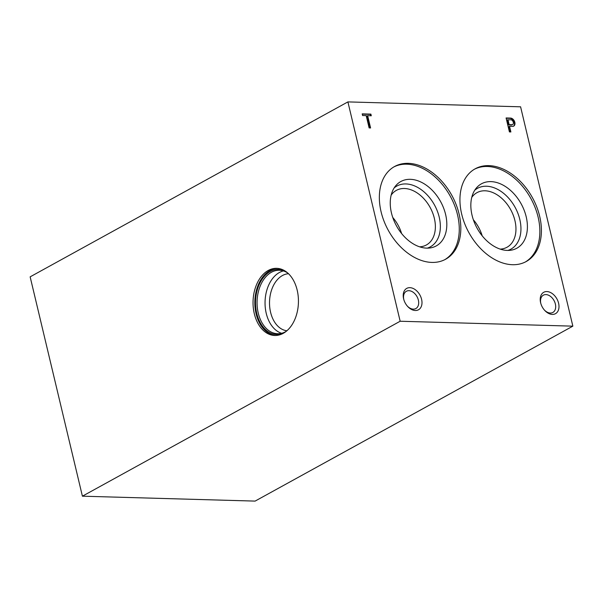 <?xml version="1.0" encoding="UTF-8"?>
<svg xmlns="http://www.w3.org/2000/svg" width="603" height="603" viewBox="0 0 603 603"><rect width="100%" height="100%" fill="white"/><g stroke="black" fill="none" stroke-linecap="round" stroke-linejoin="round"><path stroke-width="0.9" d="M283.229 333.346A33.587 22.695 91.6 0 1 274.787 335.487A33.587 22.695 91.6 0 1 253.056 301.266A33.587 22.695 91.6 0 1 276.694 268.335A33.587 22.695 91.6 0 1 298.199 296.231A33.587 22.695 91.6 0 1 283.229 333.346M400.158 321.241L347.901 101.899L520.593 106.814L572.85 326.155L400.158 321.241L82.407 496.186L30.15 276.845L347.901 101.899M82.407 496.186L255.099 501.101L572.85 326.155M288.513 273.724A28.59 19.319 -88.4 0 0 282.46 275.526A28.59 19.319 -88.4 0 0 269.647 306.286A28.59 19.319 -88.4 0 0 286.892 330.776M281.631 333.286A31.755 21.452 91.6 0 1 265.071 304.636A31.755 21.452 91.6 0 1 279.423 272.496A31.755 21.452 91.6 0 1 283.402 270.92M286.139 331.409A31.755 21.452 91.6 0 1 285.603 331.71A31.755 21.452 91.6 0 1 277.621 333.73A31.755 21.452 91.6 0 1 257.082 301.379A31.755 21.452 91.6 0 1 279.423 270.25A31.755 21.452 91.6 0 1 287.797 273.053M284.684 332.464A32.532 21.979 91.6 0 1 255.551 301.334A32.532 21.979 91.6 0 1 286.402 271.915M275.677 335.487A33.587 22.695 91.6 0 1 254.843 301.319A33.587 22.695 91.6 0 1 277.591 268.388M540.831 303.565A9.859 6.754 -118.8 0 1 543.356 295.176A9.859 6.754 -118.8 0 1 554.021 300.55A9.859 6.754 -118.8 0 1 552.861 312.444A9.859 6.754 -118.8 0 1 550.305 313.032A9.859 6.754 -118.8 0 1 544.426 310.085M552.325 314.412A12.203 8.359 -118.8 0 1 544.713 310.409A12.203 8.359 -118.8 0 1 540.718 303.143A12.203 8.359 -118.8 0 1 546.665 291.558A12.203 8.359 -118.8 0 1 558.566 303.098A12.203 8.359 -118.8 0 1 552.325 314.412M403.829 299.668A9.859 6.754 -118.8 0 1 406.354 291.279A9.859 6.754 -118.8 0 1 417.02 296.653A9.859 6.754 -118.8 0 1 415.859 308.548A9.859 6.754 -118.8 0 1 413.304 309.135A9.859 6.754 -118.8 0 1 407.424 306.188M415.324 310.507A12.203 8.359 -118.8 0 1 407.711 306.512A12.203 8.359 -118.8 0 1 403.716 299.246A12.203 8.359 -118.8 0 1 409.663 287.661A12.203 8.359 -118.8 0 1 421.565 299.201A12.203 8.359 -118.8 0 1 415.324 310.507M473.34 219.748A31.152 21.346 -118.8 0 1 482.196 235.826M471.742 197.422A31.152 21.346 -118.8 0 1 476.95 192.666A31.152 21.346 -118.8 0 1 510.681 209.671A31.152 21.346 -118.8 0 1 507.002 247.253A31.152 21.346 -118.8 0 1 500.204 249.114M474.712 190.254A34.703 23.773 -118.8 0 1 515.068 207.251A34.703 23.773 -118.8 0 1 507.847 250.433M507.319 250.426A36.753 25.183 -118.8 0 1 475.978 226.08A36.753 25.183 -118.8 0 1 476.415 187.932A36.753 25.183 -118.8 0 1 521.18 203.882A36.753 25.183 -118.8 0 1 510.718 250.245A36.753 25.183 -118.8 0 1 507.319 250.426M474.38 169.255A52.921 36.255 -118.8 0 1 530.889 198.538A52.921 36.255 -118.8 0 1 525.417 261.943M512.475 264.709A52.921 36.255 -118.8 0 1 464.634 223.517A52.921 36.255 -118.8 0 1 475.149 168.817A52.921 36.255 -118.8 0 1 532.434 197.686A52.921 36.255 -118.8 0 1 526.193 261.536A52.921 36.255 -118.8 0 1 512.475 264.709M392.749 217.449A31.152 21.346 -118.8 0 1 401.606 233.534M391.159 195.123A31.152 21.346 -118.8 0 1 396.367 190.375A31.152 21.346 -118.8 0 1 430.09 207.372A31.152 21.346 -118.8 0 1 426.411 244.961A31.152 21.346 -118.8 0 1 419.613 246.823M394.128 187.963A34.703 23.773 -118.8 0 1 434.477 204.96A34.703 23.773 -118.8 0 1 427.256 248.142M426.728 248.135A36.753 25.183 -118.8 0 1 395.387 223.788A36.753 25.183 -118.8 0 1 395.824 185.641A36.753 25.183 -118.8 0 1 440.597 201.59A36.753 25.183 -118.8 0 1 430.127 247.946A36.753 25.183 -118.8 0 1 426.728 248.135M393.797 166.963A52.921 36.255 -118.8 0 1 450.298 196.246A52.921 36.255 -118.8 0 1 444.826 259.652M431.884 262.418A52.921 36.255 -118.8 0 1 384.043 221.226A52.921 36.255 -118.8 0 1 394.558 166.526A52.921 36.255 -118.8 0 1 451.843 195.395A52.921 36.255 -118.8 0 1 445.602 259.245A52.921 36.255 -118.8 0 1 431.884 262.418M369.119 127.919L370.581 127.964L367.657 115.67L371.282 115.768L370.89 114.118L362.192 113.869L362.584 115.527L366.194 115.625L369.119 127.919M510.884 131.951L509.535 126.298L512.859 126.381A4.44 3.038 61.2 0 0 513.703 126.125A4.44 3.038 61.2 0 0 514.615 121.633A4.44 3.038 61.2 0 0 510.718 118.09L506.098 117.962L509.422 131.914L510.884 131.951M507.952 119.658L509.143 124.64L511.939 124.723A2.668 1.832 61.2 0 0 512.625 124.565A2.668 1.832 61.2 0 0 513.213 121.949A2.668 1.832 61.2 0 0 510.982 119.748L507.455 119.937L508.646 124.919L511.442 124.994A2.668 1.832 61.2 0 0 512.128 124.836A2.668 1.832 61.2 0 0 512.362 124.67M510.319 131.936L509.038 126.577L509.535 126.298M513.447 126.246A4.44 3.038 61.2 0 0 514.042 121.716A4.44 3.038 61.2 0 0 510.221 118.369L506.166 118.256M508.646 124.919L509.143 124.64M510.221 118.369L510.718 118.09M370.016 127.949L367.152 115.942L367.657 115.67M370.717 115.753L370.393 114.389L370.89 114.118M370.393 114.389L362.26 114.155M511.442 124.994L511.939 124.723M512.625 124.565L512.128 124.836"/></g></svg>
